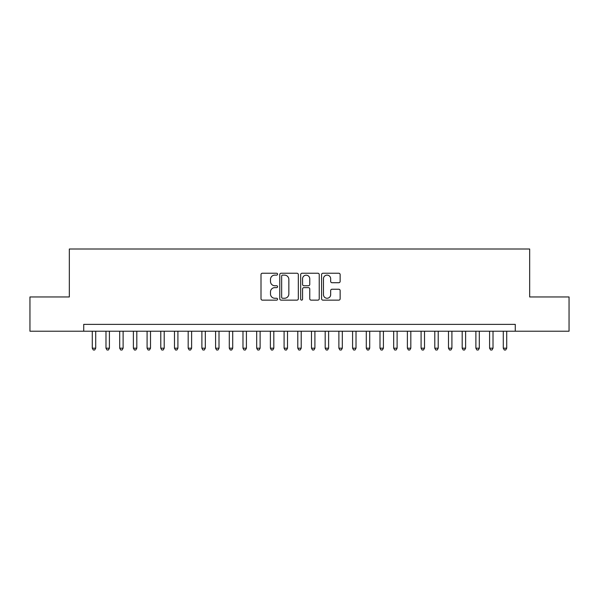 <?xml version="1.0" encoding="UTF-8"?>
<svg xmlns="http://www.w3.org/2000/svg" width="599" height="599" viewBox="0 0 599 599"><rect width="100%" height="100%" fill="white"/><g stroke="black" fill="none" stroke-linecap="round" stroke-linejoin="round"><path stroke-width="0.9" d="M277.584 274.185A0.943 0.943 0 0 0 276.641 273.241L262.355 273.241A1.348 1.348 0 0 0 261.007 274.589L261.007 298.796A1.348 1.348 0 0 0 262.355 300.136L276.641 300.136A0.943 0.943 0 0 0 277.584 299.193A0.943 0.943 0 0 0 276.641 298.257L274.791 298.257A4.305 4.305 0 0 1 270.486 293.952L270.486 291.938A4.305 4.305 0 0 1 274.791 287.632L276.641 287.632A0.943 0.943 0 0 0 277.584 286.689A0.943 0.943 0 0 0 276.641 285.745L274.791 285.745A4.305 4.305 0 0 1 270.486 281.448L270.486 279.426A4.305 4.305 0 0 1 274.791 275.128L276.641 275.128A0.943 0.943 0 0 0 277.584 274.185M338.802 282.721A1.348 1.348 0 0 0 340.142 281.38L340.142 274.589A1.348 1.348 0 0 0 338.802 273.241L322.936 273.241A1.348 1.348 0 0 0 321.588 274.589L321.588 298.796A1.348 1.348 0 0 0 322.936 300.136L338.802 300.136A1.348 1.348 0 0 0 340.142 298.796L340.142 290.59A1.348 1.348 0 0 0 338.802 289.242L332.011 289.242A1.348 1.348 0 0 0 330.663 290.59L330.663 294.656A3.594 3.594 0 0 1 327.069 298.257A3.594 3.594 0 0 1 323.467 294.656L323.467 278.722A3.594 3.594 0 0 1 327.069 275.128A3.594 3.594 0 0 1 330.663 278.722L330.663 281.38A1.348 1.348 0 0 0 332.011 282.721L338.802 282.721M83.725 331.217L29.95 331.217L29.95 296.962L69.334 296.962L69.334 249.012L529.666 249.012L529.666 296.962L569.05 296.962L569.05 331.217L515.275 331.217L515.275 324.366L83.725 324.366L83.725 331.217L515.275 331.217M298.324 274.589A1.348 1.348 0 0 0 296.977 273.241L281.111 273.241A1.348 1.348 0 0 0 279.763 274.589L279.763 298.796A1.348 1.348 0 0 0 281.111 300.136L296.977 300.136A1.348 1.348 0 0 0 298.324 298.796L298.324 274.589M302.023 273.241L317.889 273.241A1.348 1.348 0 0 1 319.237 274.589L319.237 298.796A1.348 1.348 0 0 1 317.889 300.136L311.098 300.136A1.348 1.348 0 0 1 309.75 298.796L309.75 288.98A1.348 1.348 0 0 0 308.41 287.632L303.903 287.632A1.348 1.348 0 0 0 302.562 288.98L302.562 299.193A0.943 0.943 0 0 1 301.619 300.136A0.943 0.943 0 0 1 300.676 299.193L300.676 274.589A1.348 1.348 0 0 1 302.023 273.241M282.593 275.128A0.943 0.943 0 0 0 281.65 276.064L281.65 297.314A0.943 0.943 0 0 0 282.593 298.257L284.54 298.257A4.305 4.305 0 0 0 288.845 293.952L288.845 279.426A4.305 4.305 0 0 0 284.54 275.128L282.593 275.128M309.75 278.79A3.594 3.594 0 0 0 306.156 275.196A3.594 3.594 0 0 0 302.562 278.79L302.562 284.405A1.348 1.348 0 0 0 303.903 285.745L308.41 285.745A1.348 1.348 0 0 0 309.75 284.405L309.75 278.79M92.283 331.217L92.283 348.206L95.713 348.206L95.713 331.217M95.713 348.206L94.679 349.988L93.317 349.988L92.283 348.206M105.986 331.217L105.986 348.206L109.407 348.206L109.407 331.217M109.407 348.206L108.382 349.988L107.011 349.988L105.986 348.206M119.688 331.217L119.688 348.206L123.109 348.206L123.109 331.217M123.109 348.206L122.084 349.988L120.713 349.988L119.688 348.206M133.382 331.217L133.382 348.206L136.812 348.206L136.812 331.217M136.812 348.206L135.786 349.988L134.416 349.988L133.382 348.206M147.084 331.217L147.084 348.206L150.514 348.206L150.514 331.217M150.514 348.206L149.48 349.988L148.11 349.988L147.084 348.206M160.787 331.217L160.787 348.206L164.208 348.206L164.208 331.217M164.208 348.206L163.183 349.988L161.812 349.988L160.787 348.206M174.489 331.217L174.489 348.206L177.91 348.206L177.91 331.217M177.91 348.206L176.885 349.988L175.514 349.988L174.489 348.206M188.183 331.217L188.183 348.206L191.613 348.206L191.613 331.217M191.613 348.206L190.587 349.988L189.217 349.988L188.183 348.206M201.885 331.217L201.885 348.206L205.315 348.206L205.315 331.217M205.315 348.206L204.281 349.988L202.911 349.988L201.885 348.206M215.588 331.217L215.588 348.206L219.009 348.206L219.009 331.217M219.009 348.206L217.984 349.988L216.613 349.988L215.588 348.206M229.29 331.217L229.29 348.206L232.712 348.206L232.712 331.217M232.712 348.206L231.686 349.988L230.316 349.988L229.29 348.206M242.984 331.217L242.984 348.206L246.414 348.206L246.414 331.217M246.414 348.206L245.388 349.988L244.018 349.988L242.984 348.206M256.686 331.217L256.686 348.206L260.116 348.206L260.116 331.217M260.116 348.206L259.082 349.988L257.712 349.988L256.686 348.206M270.389 331.217L270.389 348.206L273.81 348.206L273.81 331.217M273.81 348.206L272.785 349.988L271.414 349.988L270.389 348.206M284.091 331.217L284.091 348.206L287.513 348.206L287.513 331.217M287.513 348.206L286.487 349.988L285.117 349.988L284.091 348.206M297.785 331.217L297.785 348.206L301.215 348.206L301.215 331.217M301.215 348.206L300.181 349.988L298.819 349.988L297.785 348.206M311.487 331.217L311.487 348.206L314.909 348.206L314.909 331.217M314.909 348.206L313.883 349.988L312.513 349.988L311.487 348.206M325.19 331.217L325.19 348.206L328.611 348.206L328.611 331.217M328.611 348.206L327.586 349.988L326.215 349.988L325.19 348.206M338.884 331.217L338.884 348.206L342.314 348.206L342.314 331.217M342.314 348.206L341.288 349.988L339.918 349.988L338.884 348.206M352.586 331.217L352.586 348.206L356.016 348.206L356.016 331.217M356.016 348.206L354.982 349.988L353.612 349.988L352.586 348.206M366.288 331.217L366.288 348.206L369.71 348.206L369.71 331.217M369.71 348.206L368.685 349.988L367.314 349.988L366.288 348.206M379.991 331.217L379.991 348.206L383.412 348.206L383.412 331.217M383.412 348.206L382.387 349.988L381.016 349.988L379.991 348.206M393.685 331.217L393.685 348.206L397.115 348.206L397.115 331.217M397.115 348.206L396.089 349.988L394.719 349.988L393.685 348.206M407.387 331.217L407.387 348.206L410.817 348.206L410.817 331.217M410.817 348.206L409.783 349.988L408.413 349.988L407.387 348.206M421.09 331.217L421.09 348.206L424.511 348.206L424.511 331.217M424.511 348.206L423.486 349.988L422.115 349.988L421.09 348.206M434.792 331.217L434.792 348.206L438.213 348.206L438.213 331.217M438.213 348.206L437.188 349.988L435.817 349.988L434.792 348.206M448.486 331.217L448.486 348.206L451.916 348.206L451.916 331.217M451.916 348.206L450.89 349.988L449.52 349.988L448.486 348.206M462.188 331.217L462.188 348.206L465.618 348.206L465.618 331.217M465.618 348.206L464.584 349.988L463.214 349.988L462.188 348.206M475.891 331.217L475.891 348.206L479.312 348.206L479.312 331.217M479.312 348.206L478.287 349.988L476.916 349.988L475.891 348.206M489.593 331.217L489.593 348.206L493.014 348.206L493.014 331.217M493.014 348.206L491.989 349.988L490.618 349.988L489.593 348.206M503.287 331.217L503.287 348.206L506.717 348.206L506.717 331.217M506.717 348.206L505.683 349.988L504.321 349.988L503.287 348.206"/></g></svg>
